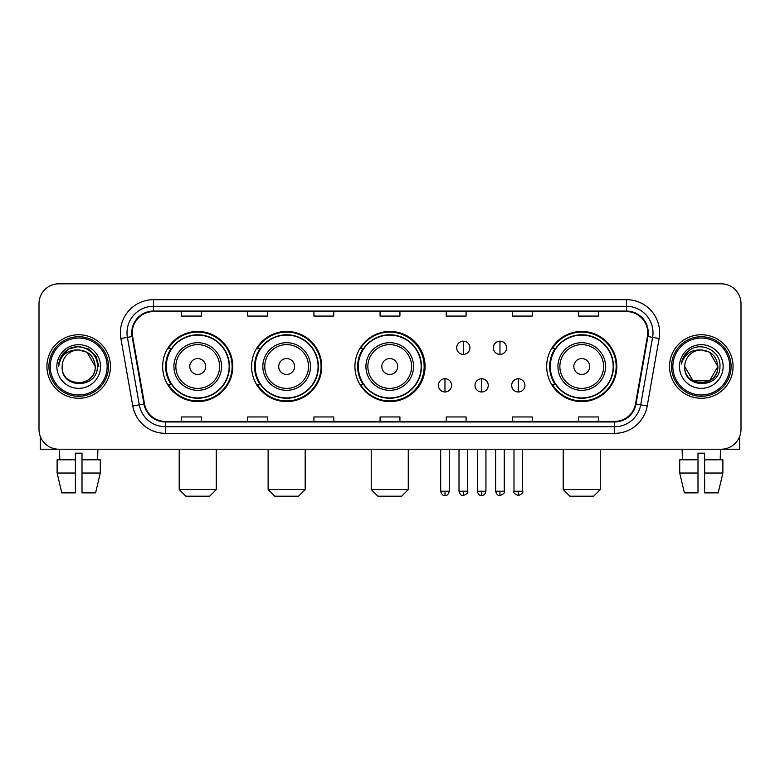 <?xml version="1.0" encoding="UTF-8"?>
<svg xmlns="http://www.w3.org/2000/svg" width="780" height="780" viewBox="0 0 780 780"><rect width="100%" height="100%" fill="white"/><g stroke="black" fill="none" stroke-linecap="round" stroke-linejoin="round"><path stroke-width="1.17" d="M546.673 366.512A35.071 35.071 0 0 0 581.743 401.583A35.071 35.071 0 0 0 616.814 366.512A35.071 35.071 0 0 0 581.743 331.441A35.071 35.071 0 0 0 546.673 366.512M354.929 366.512A35.071 35.071 0 0 0 390 401.583A35.071 35.071 0 0 0 425.071 366.512A35.071 35.071 0 0 0 390 331.441A35.071 35.071 0 0 0 354.929 366.512M251.589 366.512A35.071 35.071 0 0 0 286.65 401.583A35.071 35.071 0 0 0 321.721 366.512A35.071 35.071 0 0 0 286.65 331.441A35.071 35.071 0 0 0 251.589 366.512M162.659 366.512A35.071 35.071 0 0 0 197.73 401.583A35.071 35.071 0 0 0 232.791 366.512A35.071 35.071 0 0 0 197.73 331.441A35.071 35.071 0 0 0 162.659 366.512M171.073 384.374A32.087 32.087 0 0 1 171.073 348.65M259.994 384.374A32.087 32.087 0 0 1 259.994 348.65M363.08 384.374A32.087 32.087 0 0 1 363.08 348.65M555.087 384.374A32.087 32.087 0 0 1 555.087 348.65M39 303.654L39 429.37A19.851 19.851 0 0 0 58.851 449.221L721.149 449.221A19.851 19.851 0 0 0 741 429.37L741 303.654A19.851 19.851 0 0 0 721.149 283.803L58.851 283.803A19.851 19.851 0 0 0 39 303.654L39 429.37M46.937 366.512A31.756 31.756 0 0 0 78.702 398.268A31.756 31.756 0 0 0 110.458 366.512A31.756 31.756 0 0 0 78.702 334.756A31.756 31.756 0 0 0 46.937 366.512A31.756 31.756 0 0 0 78.702 398.268A31.756 31.756 0 0 0 110.458 366.512A31.756 31.756 0 0 0 78.702 334.756A31.756 31.756 0 0 0 46.937 366.512M669.542 366.512A31.756 31.756 0 0 0 701.298 398.268A31.756 31.756 0 0 0 733.063 366.512A31.756 31.756 0 0 0 701.298 334.756A31.756 31.756 0 0 0 669.542 366.512A31.756 31.756 0 0 0 701.298 398.268A31.756 31.756 0 0 0 733.063 366.512A31.756 31.756 0 0 0 701.298 334.756A31.756 31.756 0 0 0 669.542 366.512M132.288 332.767A21.177 21.177 0 0 1 153.465 311.6L626.535 311.6A21.177 21.177 0 0 1 647.39 336.443L635.486 403.933A21.177 21.177 0 0 1 614.64 421.424L165.36 421.424A21.177 21.177 0 0 1 144.514 403.933L132.61 336.443A21.177 21.177 0 0 1 132.288 332.767M131.761 332.767A21.704 21.704 0 0 0 132.093 336.541L143.988 404.02A21.704 21.704 0 0 0 165.36 421.96L614.64 421.96A21.704 21.704 0 0 0 636.012 404.02L647.907 336.541A21.704 21.704 0 0 0 626.535 311.064L153.465 311.064A21.704 21.704 0 0 0 131.761 332.767M120.88 338.51A33.082 33.082 0 0 1 153.465 299.686L626.535 299.686A33.082 33.082 0 0 1 659.12 338.51L647.215 406A33.082 33.082 0 0 1 614.64 433.339L165.36 433.339A33.082 33.082 0 0 1 132.785 406L120.88 338.51L127.403 337.36A26.462 26.462 0 0 1 153.465 306.306L626.535 306.306A26.462 26.462 0 0 1 652.597 337.36L640.702 404.849A26.462 26.462 0 0 1 614.64 426.719L165.36 426.719A26.462 26.462 0 0 1 139.298 404.849L127.403 337.36A26.462 26.462 0 0 1 126.994 332.767M721.149 283.803L58.851 283.803M58.851 449.221L721.149 449.221M741 429.37L741 303.654M636.012 404.02L640.702 404.849L652.597 337.36L659.12 338.51M380.075 311.6L380.075 316.075L399.925 316.075L399.925 311.6M313.911 311.6L313.911 316.075L333.762 316.075L333.762 311.6M247.748 311.6L247.748 316.075L267.599 316.075L267.599 311.6M181.584 311.6L181.584 316.075L201.435 316.075L201.435 311.6M446.238 311.6L446.238 316.075L466.089 316.075L466.089 311.6M512.401 311.6L512.401 316.075L532.252 316.075L532.252 311.6M578.565 311.6L578.565 316.075L598.416 316.075L598.416 311.6M399.925 421.424L399.925 416.949L380.075 416.949L380.075 421.424M333.762 421.424L333.762 416.949L313.911 416.949L313.911 421.424M267.599 421.424L267.599 416.949L247.748 416.949L247.748 421.424M201.435 421.424L201.435 416.949L181.584 416.949L181.584 421.424M466.089 421.424L466.089 416.949L446.238 416.949L446.238 421.424M532.252 421.424L532.252 416.949L512.401 416.949L512.401 421.424M598.416 421.424L598.416 416.949L578.565 416.949L578.565 421.424M40.326 436.498L40.326 449.221L117.078 449.221M57.115 459.8L57.115 473.031L61.815 492.882L57.115 473.031L57.115 459.8L75.387 459.8L75.387 453.19L82.007 453.19L82.007 459.8L100.279 459.8L100.279 473.031L95.579 492.882L100.279 473.031L82.007 473.031L82.007 459.8M97.89 449.221L97.597 459.8M75.387 459.8L75.387 492.882L61.815 492.882M57.115 473.031L75.387 473.031M95.579 492.882L82.007 492.882L82.007 473.031M59.514 449.221L59.797 459.8M107.153 366.512A28.45 28.45 0 0 0 78.702 338.062A28.45 28.45 0 0 0 50.252 366.512A28.45 28.45 0 0 0 78.702 394.963A28.45 28.45 0 0 0 107.153 366.512M108.469 366.512A29.776 29.776 0 0 0 78.702 336.736A29.776 29.776 0 0 0 48.925 366.512A29.776 29.776 0 0 0 78.702 396.289A29.776 29.776 0 0 0 108.469 366.512M95.238 366.512C94.253 356.46 88.744 350.951 78.702 349.966L86.97 352.19L95.238 366.512L86.97 352.19L78.702 349.966L86.97 352.19L95.238 366.512L86.97 352.19L78.702 349.966L86.97 352.19L95.238 366.512L86.97 352.19L78.702 349.966L86.97 352.19L95.238 366.512C96.252 387.855 61.142 387.855 62.156 366.512C60.684 389.473 98.105 388.957 97.324 366.512C98.553 350.756 77.912 340.743 66.017 350.893C61.864 354.354 59.436 358.761 58.724 364.104C61.844 354.256 68.504 349.537 78.702 349.966L86.97 352.19L95.238 366.512C96.252 387.855 61.142 387.855 62.156 366.512C61.142 387.855 96.252 387.855 95.238 366.512C96.252 387.855 61.142 387.855 62.156 366.512C61.142 387.855 96.252 387.855 95.238 366.512C96.252 387.855 61.142 387.855 62.156 366.512C61.142 387.855 96.252 387.855 95.238 366.512C96.252 387.855 61.142 387.855 62.156 366.512C61.142 387.855 96.252 387.855 95.238 366.512C96.252 387.855 61.142 387.855 62.156 366.512C61.142 387.855 96.252 387.855 95.238 366.512C96.252 387.855 61.142 387.855 62.156 366.512C61.142 387.855 96.252 387.855 95.238 366.512C96.252 387.855 61.142 387.855 62.156 366.512A16.546 16.546 0 0 1 78.702 349.966L86.97 352.19L95.238 366.512C95.901 379.353 79.394 387.884 69.322 380.133M56.862 366.512A21.83 21.83 0 0 0 78.702 388.343A21.83 21.83 0 0 0 100.532 366.512A21.83 21.83 0 0 0 78.702 344.682A21.83 21.83 0 0 0 56.862 366.512M66.008 350.893L61.133 356.694M60.996 356.947L68.64 349.089L78.702 346.388L88.764 349.089L96.125 356.45L98.816 366.512L96.125 356.45L88.764 349.089L78.702 346.388L68.64 349.089L61.269 356.45L58.578 366.512M60.83 357.26L61.269 356.46L60.83 357.26M209.635 496.197L185.816 496.197L179.205 489.577L216.255 489.577L209.635 496.197M205.666 366.512A7.937 7.937 0 0 0 197.73 358.576A7.937 7.937 0 0 0 189.784 366.512A7.937 7.937 0 0 0 197.73 374.449A7.937 7.937 0 0 0 205.666 366.512M221.549 366.512A23.819 23.819 0 0 0 197.73 342.693A23.819 23.819 0 0 0 173.911 366.512A23.819 23.819 0 0 0 197.73 390.331A23.819 23.819 0 0 0 221.549 366.512A23.819 23.819 0 0 1 197.73 390.331A23.819 23.819 0 0 1 173.911 366.512M229.154 366.512A31.424 31.424 0 0 0 197.73 335.088A31.424 31.424 0 0 0 166.296 366.512A31.424 31.424 0 0 0 197.73 397.936A31.424 31.424 0 0 0 229.154 366.512M232.128 366.512A34.408 34.408 0 0 1 168.324 384.374L171.512 384.374A31.726 31.726 0 0 0 218.712 390.302A31.726 31.726 0 0 0 218.712 342.722A31.726 31.726 0 0 0 171.512 348.65L168.324 348.65A34.408 34.408 0 0 1 232.128 366.512M298.565 496.197L274.745 496.197L268.125 489.577L305.175 489.577L298.565 496.197M294.596 366.512A7.937 7.937 0 0 0 286.65 358.576A7.937 7.937 0 0 0 278.714 366.512A7.937 7.937 0 0 0 286.65 374.449A7.937 7.937 0 0 0 294.596 366.512M310.469 366.512A23.819 23.819 0 0 0 286.65 342.693A23.819 23.819 0 0 0 262.831 366.512A23.819 23.819 0 0 0 286.65 390.331A23.819 23.819 0 0 0 310.469 366.512A23.819 23.819 0 0 1 286.65 390.331A23.819 23.819 0 0 1 262.831 366.512M318.084 366.512A31.424 31.424 0 0 0 286.65 335.088A31.424 31.424 0 0 0 255.226 366.512A31.424 31.424 0 0 0 286.65 397.936A31.424 31.424 0 0 0 318.084 366.512M321.058 366.512A34.408 34.408 0 0 1 257.244 384.374L260.432 384.374A31.726 31.726 0 0 0 307.642 390.302A31.726 31.726 0 0 0 307.642 342.722A31.726 31.726 0 0 0 260.432 348.65L257.244 348.65A34.408 34.408 0 0 1 321.058 366.512M401.642 496.197L377.822 496.197L371.212 489.577L408.262 489.577L401.642 496.197M397.673 366.512A7.937 7.937 0 0 0 389.737 358.576A7.937 7.937 0 0 0 381.8 366.512A7.937 7.937 0 0 0 389.737 374.449A7.937 7.937 0 0 0 397.673 366.512M413.556 366.512A23.819 23.819 0 0 0 389.737 342.693A23.819 23.819 0 0 0 365.918 366.512A23.819 23.819 0 0 0 389.737 390.331A23.819 23.819 0 0 0 413.556 366.512A23.819 23.819 0 0 1 389.737 390.331A23.819 23.819 0 0 1 365.918 366.512M421.161 366.512A31.424 31.424 0 0 0 389.737 335.088A31.424 31.424 0 0 0 358.303 366.512A31.424 31.424 0 0 0 389.737 397.936A31.424 31.424 0 0 0 421.161 366.512M424.144 366.512A34.408 34.408 0 0 1 360.331 384.374L363.519 384.374A31.726 31.726 0 0 0 410.728 390.302A31.726 31.726 0 0 0 410.728 342.722A31.726 31.726 0 0 0 363.519 348.65L360.331 348.65A34.408 34.408 0 0 1 424.144 366.512M593.648 496.197L569.829 496.197L563.218 489.577L600.268 489.577L593.648 496.197M589.68 366.512A7.937 7.937 0 0 0 581.743 358.576A7.937 7.937 0 0 0 573.807 366.512A7.937 7.937 0 0 0 581.743 374.449A7.937 7.937 0 0 0 589.68 366.512M605.563 366.512A23.819 23.819 0 0 0 581.743 342.693A23.819 23.819 0 0 0 557.924 366.512A23.819 23.819 0 0 0 581.743 390.331A23.819 23.819 0 0 0 605.563 366.512A23.819 23.819 0 0 1 581.743 390.331A23.819 23.819 0 0 1 557.924 366.512M613.168 366.512A31.424 31.424 0 0 0 581.743 335.088A31.424 31.424 0 0 0 550.319 366.512A31.424 31.424 0 0 0 581.743 397.936A31.424 31.424 0 0 0 613.168 366.512M616.151 366.512A34.408 34.408 0 0 1 552.337 384.374L555.526 384.374A31.726 31.726 0 0 0 602.735 390.302A31.726 31.726 0 0 0 602.735 342.722A31.726 31.726 0 0 0 555.526 348.65L552.337 348.65A34.408 34.408 0 0 1 616.151 366.512M463.31 341.172A6.62 6.62 0 0 0 456.69 347.782A6.62 6.62 0 0 0 463.31 354.403A6.62 6.62 0 0 0 469.93 347.782A6.62 6.62 0 0 0 463.31 341.172L463.31 354.403A6.62 6.62 0 0 0 469.93 347.782A6.62 6.62 0 0 0 463.31 341.172M499.96 341.172A6.62 6.62 0 0 0 493.35 347.782A6.62 6.62 0 0 0 499.96 354.403A6.62 6.62 0 0 0 506.581 347.782A6.62 6.62 0 0 0 499.96 341.172L499.96 354.403A6.62 6.62 0 0 0 506.581 347.782A6.62 6.62 0 0 0 499.96 341.172M444.98 378.748A6.62 6.62 0 0 0 438.37 385.369A6.62 6.62 0 0 0 444.98 391.989A6.62 6.62 0 0 0 451.601 385.369A6.62 6.62 0 0 0 444.98 378.748L444.98 391.989A6.62 6.62 0 0 0 451.601 385.369A6.62 6.62 0 0 0 444.98 378.748M481.64 378.748A6.62 6.62 0 0 0 475.02 385.369A6.62 6.62 0 0 0 481.64 391.989A6.62 6.62 0 0 0 488.251 385.369A6.62 6.62 0 0 0 481.64 378.748L481.64 391.989A6.62 6.62 0 0 0 488.251 385.369A6.62 6.62 0 0 0 481.64 378.748M518.291 378.748A6.62 6.62 0 0 0 511.68 385.369A6.62 6.62 0 0 0 518.291 391.989A6.62 6.62 0 0 0 524.911 385.369A6.62 6.62 0 0 0 518.291 378.748L518.291 391.989A6.62 6.62 0 0 0 524.911 385.369A6.62 6.62 0 0 0 518.291 378.748M739.674 436.498L739.674 449.221L662.922 449.221M697.993 459.8L697.993 473.031L679.721 473.031L684.421 492.882L679.721 473.031L679.721 459.8L697.993 459.8L697.993 453.19L704.613 453.19L704.613 459.8L722.884 459.8L722.884 473.031L718.185 492.882L722.884 473.031L704.613 473.031L704.613 459.8M720.486 449.221L720.203 459.8M697.993 473.031L697.993 492.882L684.421 492.882M718.185 492.882L704.613 492.882L704.613 473.031M682.11 449.221L682.402 459.8M729.749 366.512A28.45 28.45 0 0 0 701.298 338.062A28.45 28.45 0 0 0 672.847 366.512A28.45 28.45 0 0 0 701.298 394.963A28.45 28.45 0 0 0 729.749 366.512M731.075 366.512A29.776 29.776 0 0 0 701.298 336.736A29.776 29.776 0 0 0 671.531 366.512A29.776 29.776 0 0 0 701.298 396.289A29.776 29.776 0 0 0 731.075 366.512M709.576 380.835L693.03 380.835L684.762 366.512A16.546 16.546 0 0 1 701.298 349.966L709.576 352.19L717.844 366.512L709.576 352.19L701.298 349.966L709.576 352.19L717.844 366.512L709.576 352.19L701.298 349.966L709.576 352.19L701.298 349.966L709.576 352.19L717.844 366.512C718.858 387.855 683.748 387.855 684.762 366.512C683.29 389.473 720.71 388.957 719.93 366.512C721.159 350.756 700.518 340.743 688.623 350.893C684.469 354.354 682.042 358.761 681.32 364.104C684.44 354.256 691.1 349.537 701.298 349.966L709.576 352.19L717.844 366.512C718.858 387.855 683.748 387.855 684.762 366.512C683.748 387.855 718.858 387.855 717.844 366.512L709.576 380.835L693.03 380.835M701.298 349.966C711.35 350.951 716.859 356.46 717.844 366.512C718.858 387.855 683.748 387.855 684.762 366.512C683.748 387.855 718.858 387.855 717.844 366.512C718.858 387.855 683.748 387.855 684.762 366.512C683.748 387.855 718.858 387.855 717.844 366.512C718.858 387.855 683.748 387.855 684.762 366.512M679.468 366.512A21.83 21.83 0 0 0 701.298 388.343A21.83 21.83 0 0 0 723.138 366.512A21.83 21.83 0 0 0 701.298 344.682A21.83 21.83 0 0 0 679.468 366.512M717.844 366.512C718.507 379.353 701.99 387.884 691.918 380.133M688.613 350.893L683.738 356.694M683.436 357.26L683.875 356.46L683.436 357.26M626.535 299.686L626.535 311.064M127.403 337.36L132.093 336.541M165.36 433.339L165.36 421.96M614.64 421.96L614.64 433.339M132.785 406L143.988 404.02M647.907 336.541L652.597 337.36M153.465 299.686L153.465 311.064M640.702 404.849L647.215 406M219.609 366.512A21.879 21.879 0 0 0 197.73 344.633A21.879 21.879 0 0 0 175.851 366.512A21.879 21.879 0 0 0 197.73 388.391A21.879 21.879 0 0 0 219.609 366.512M308.529 366.512A21.879 21.879 0 0 0 286.65 344.633A21.879 21.879 0 0 0 264.771 366.512A21.879 21.879 0 0 0 286.65 388.391A21.879 21.879 0 0 0 308.529 366.512M411.616 366.512A21.879 21.879 0 0 0 389.737 344.633A21.879 21.879 0 0 0 367.858 366.512A21.879 21.879 0 0 0 389.737 388.391A21.879 21.879 0 0 0 411.616 366.512M603.623 366.512A21.879 21.879 0 0 0 581.743 344.633A21.879 21.879 0 0 0 559.865 366.512A21.879 21.879 0 0 0 581.743 388.391A21.879 21.879 0 0 0 603.623 366.512M463.31 491.234L459.01 491.234C459.761 494.296 461.194 495.729 463.31 495.534L463.31 491.234L467.61 491.234L467.61 449.221M499.96 491.234L495.661 491.234C496.411 494.296 497.845 495.729 499.96 495.534L499.96 491.234L504.27 491.234L504.27 449.221M444.98 491.234L440.68 491.234C441.431 494.296 442.865 495.729 444.98 495.534L444.98 491.234L449.28 491.234L449.28 449.221M481.64 491.234L477.34 491.234C478.091 494.296 479.524 495.729 481.64 495.534L481.64 491.234L485.94 491.234L485.94 449.221M518.291 491.234L513.991 491.234C513.123 492.609 514.556 494.042 518.291 495.534L518.291 491.234L522.59 491.234L522.59 449.221M216.255 449.221L216.255 489.577M179.205 449.221L179.205 489.577M305.175 449.221L305.175 489.577M268.125 449.221L268.125 489.577M408.262 449.221L408.262 489.577M371.212 449.221L371.212 489.577M600.268 449.221L600.268 489.577M563.218 449.221L563.218 489.577M459.01 491.234L459.01 449.221M467.61 491.234C468.488 492.609 467.054 494.042 463.31 495.534M495.661 491.234L495.661 449.221M504.27 491.234C505.138 492.609 503.704 494.042 499.96 495.534M440.68 491.234L440.68 449.221M449.28 491.234C448.529 494.296 447.096 495.729 444.98 495.534M477.34 491.234L477.34 449.221M485.94 491.234C485.189 494.296 483.756 495.729 481.64 495.534M513.991 491.234L513.991 449.221M522.59 491.234C523.468 492.609 522.034 494.042 518.291 495.534"/></g></svg>
